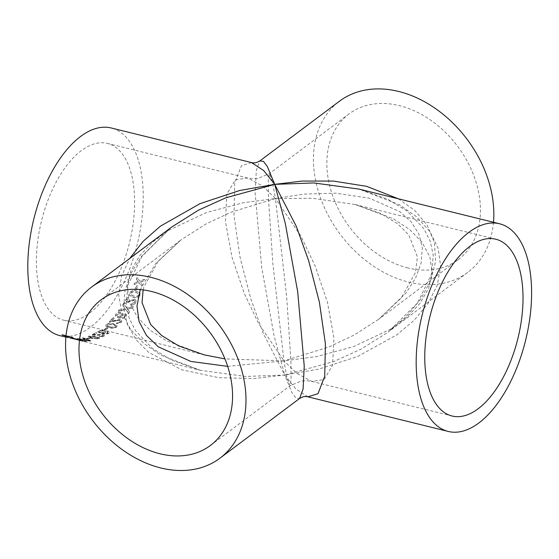 <?xml version="1.0" encoding="UTF-8"?>
<svg xmlns="http://www.w3.org/2000/svg" width="559" height="559" viewBox="0 0 559 559"><rect width="100%" height="100%" fill="white"/><g stroke="black" fill="none" stroke-linecap="round" stroke-linejoin="round"><path stroke-width="0.42" stroke-dasharray="2.79 2.1" d="M307.876 396.82L295.69 388.826L284.706 375.04L319.007 369.08L357.907 356.383L397.037 334.694L414.198 320.195L428.005 303.579L437.166 285.439L440.702 266.664L438.165 248.301L429.78 231.356L416.392 216.64L399.245 204.65L359.109 189.117M407.895 267.943A91.054 67.457 53.1 0 1 333.632 198.333A91.054 67.457 53.1 0 1 349.019 113.931A91.054 67.457 53.1 0 1 457.618 146.318A91.054 67.457 53.1 0 1 458.261 259.635A91.054 67.457 53.1 0 1 407.895 267.943M493.506 222.272A106.958 79.245 53.1 0 1 467.806 272.359A106.958 79.245 53.1 0 1 408.636 282.12A106.958 79.245 53.1 0 1 321.404 200.353A106.958 79.245 53.1 0 1 339.481 101.2M398.462 198.829L414.855 210.547L427.237 225.27L434.399 242.494L435.594 261.339L430.744 280.737L420.445 299.554L405.806 316.876L388.191 332.053L361.023 349.186L333.611 361.596L284.706 375.04L274.148 336.113L261.71 267.544L255.177 193.316L256.322 170.355L259.865 160.894M467.806 272.359L388.184 332.06L417.447 303.041L431.45 274.385L433.232 255.288L430.276 241.362L423.89 228.701L406.987 210.932L387.736 199.214L359.095 189.117M251.578 162.599L241.404 165.716L234.696 183.24L234.018 215.69L240.028 257.21L250.732 298.604L263.079 332.996L284.706 375.04L245.576 376.459L200.325 370.289L171.683 360.192L152.432 348.474L135.523 330.697L129.136 318.043L126.187 304.117L127.962 285.02L141.972 256.364L171.236 227.345L141.364 256.546L130.995 273.407L124.916 290.973L123.707 308.435L127.543 324.947L136.089 339.76L148.631 352.317L181.668 369.765L218.688 377.688L253.954 378.548L284.706 375.04L292.022 392.781L295.907 398.008L299.547 398.511M89.768 312.97A91.054 45.328 103.9 0 0 133.783 218.387A91.054 45.328 103.9 0 0 107.321 143.397A91.054 45.328 103.9 0 0 41.506 220.952A91.054 45.328 103.9 0 0 63.712 320.209A91.054 45.328 103.9 0 0 89.768 312.97M59.904 335.652A106.958 53.252 103.9 0 0 90.516 327.148A106.958 53.252 103.9 0 0 142.21 216.047A106.958 53.252 103.9 0 0 111.129 127.955M107.118 332.011L107.852 332.479L106.58 333.569L102.465 333.248L105.351 332.521L105.896 331.697L105.106 330.746L102.632 330.131L98.524 330.963L97.86 331.885L101.102 333.646L106 334.233L108.788 333.409L109.403 332.521L108.069 331.431L107.104 331.753L107.838 332.221L106.573 333.304L102.465 332.989L105.344 332.263L105.882 331.438L103.974 330.089L98.517 330.704L97.853 331.627L101.095 333.381L106 333.975L108.781 333.15L109.396 332.27L108.055 331.18L107.104 331.753M107.852 332.479L107.58 333.164L107.852 332.479M200.325 370.289L160.873 355.154L143.908 343.512L130.485 329.244L121.806 312.774L118.697 294.859L121.443 276.425L129.702 258.482M136.123 289.925A106.958 53.252 103.9 0 0 137.947 286.18L136.787 285.894A106.958 53.252 103.9 0 1 134.964 289.639L136.026 289.779A106.671 53.105 103.9 0 0 137.842 286.04L137.947 286.18M139.897 295.536L140.043 293.105L136.445 291.148C133.769 290.163 131.533 290.792 129.723 293.028L129.527 295.404L133.126 297.332C135.809 298.324 138.066 297.723 139.897 295.536L139.946 292.958L136.347 291.001C133.678 290.016 131.442 290.645 129.632 292.867L129.436 295.236L133.042 297.171C135.718 298.157 137.975 297.563 139.806 295.376M134.67 300.973L133.922 300.525L124.797 303.446L123.832 303.341A106.958 53.252 103.9 0 0 127.417 297.43L127.333 297.262A106.671 53.105 103.9 0 1 123.756 303.16L124.727 303.257L133.839 300.358L134.67 300.973L134.467 302.412L131.624 303.663L131.037 304.823C133.042 305.074 134.579 304.355 135.648 302.678L135.991 300.239L134.537 299.177L125.957 302.028A106.671 53.105 103.9 0 0 128.626 297.584L127.333 297.262M134.747 301.147L134.551 302.594L131.7 303.844L131.113 305.011C133.119 305.256 134.656 304.536 135.725 302.852L136.068 300.407L134.621 299.344L126.041 302.202A106.958 53.252 103.9 0 0 128.71 297.751L127.417 297.43M125.132 308.638L119.333 309.938A106.958 53.252 103.9 0 1 118.319 311.314L125.894 309.658L128.668 313.382A106.958 53.252 103.9 0 0 129.667 312.02L127.48 309.295L132.357 308.149A106.958 53.252 103.9 0 0 133.335 306.66L126.865 308.233L123.574 303.74A106.958 53.252 103.9 0 1 122.617 305.207L125.132 308.638L119.333 309.938M124.405 314.766L125.209 315.514L123.93 316.96L119.864 317.009L122.652 315.542L123.078 313.955L121.156 312.467C119.032 312.041 117.257 312.565 115.832 314.039L115.28 315.786L118.543 317.798L123.406 318.05L126.096 316.443L126.593 314.801L125.237 313.599L124.35 314.556L125.104 315.164L124.943 316.436L123.986 317.177L119.919 317.226L122.707 315.751L123.134 314.158L121.212 312.677C119.088 312.25 117.313 312.774 115.888 314.256L115.329 316.003L118.592 318.022L123.462 318.274L126.152 316.653L126.648 315.01L125.3 313.802L124.35 314.556M120.409 320.964L119.584 320.454L109.138 322.061A106.958 53.252 103.9 0 0 113.191 317.68L113.142 317.456A106.671 53.105 103.9 0 1 109.103 321.83L119.535 320.23L120.409 320.964L120.038 321.865L117.062 322.669L116.391 323.528L121.212 322.138L121.855 320.587L120.332 319.343L111.416 321.09A106.671 53.105 103.9 0 0 114.427 317.778L113.142 317.456M120.458 321.187L120.08 322.096L117.104 322.906L116.433 323.759L121.254 322.361L121.897 320.81L120.381 319.566L111.451 321.32A106.958 53.252 103.9 0 0 114.476 318.001L113.191 317.68M116.524 327.127L117.104 325.946L113.449 323.934C110.808 323.067 108.439 323.291 106.35 324.618L105.903 326.142L109.403 327.7C112.045 328.58 114.42 328.392 116.524 327.127L117.069 325.708L113.414 323.696C110.78 322.829 108.411 323.06 106.322 324.381L105.875 325.897L109.375 327.455C112.024 328.336 114.392 328.147 116.496 326.889M105.756 325.75L105.903 326.142L105.756 325.75M105.455 330.048A106.958 53.252 103.9 0 0 107.831 328.126L106.671 327.84A106.958 53.252 103.9 0 1 104.302 329.761L105.441 329.789A106.671 53.105 103.9 0 0 107.81 327.874L107.831 328.126M104.351 335.554L103.639 336.602L98.747 336.951L102.458 336.322L102.877 335.603L102.458 336.322L102.011 335.267L91.452 335.218A106.958 53.252 103.9 0 0 95.652 332.94L95.652 332.675A106.671 53.105 103.9 0 1 91.459 334.946L102.011 335.002L102.465 336.057L98.754 336.686L103.646 336.329L104.351 335.554L102.842 334.52L93.807 334.743A106.671 53.105 103.9 0 0 96.945 332.996L95.652 332.675M104.344 335.819L102.842 334.785L93.793 335.009A106.958 53.252 103.9 0 0 96.945 333.255L95.652 332.94M98.789 338.88L99.383 338.356L95.75 336.749L88.615 336.371L88.154 337.147L91.655 338.37L98.789 338.88L99.404 338.083L95.757 336.476L88.629 336.099L88.175 336.867L91.676 338.097L98.803 338.607M87.735 339.054A106.958 53.252 103.9 0 0 90.083 338.405L88.93 338.118A106.958 53.252 103.9 0 1 86.575 338.768L87.77 338.775A106.671 53.105 103.9 0 0 90.111 338.132L90.083 338.405M82.222 339.544A106.958 53.252 103.9 0 0 84.863 339.187L82.487 338.286A106.958 53.252 103.9 0 0 83.431 338.083L90.984 341.039A106.958 53.252 103.9 0 1 89.999 341.172L77.512 338.887A106.958 53.252 103.9 0 0 78.428 338.838L82.264 339.264A106.671 53.105 103.9 0 0 84.905 338.908L84.863 339.187M74.78 339.054A106.958 53.252 103.9 0 0 78.33 339.187L77.17 338.901A106.958 53.252 103.9 0 1 72.782 338.67L82.823 341.144A106.958 53.252 103.9 0 0 87.057 341.381L85.904 341.095A106.958 53.252 103.9 0 1 82.501 340.955L79.413 340.193A106.958 53.252 103.9 0 0 82.578 340.34L81.418 340.054A106.958 53.252 103.9 0 1 78.253 339.907L74.836 338.775A106.671 53.105 103.9 0 0 78.379 338.908L78.33 339.187M77.065 339.704L67.024 337.231L77.065 339.704A106.958 53.252 103.9 0 0 79.525 340.487L71.908 338.537A106.958 53.252 103.9 0 1 70.958 338.356L73.215 338.607A106.671 53.105 103.9 0 1 72.397 338.342L72.321 338.621A106.958 53.252 103.9 0 0 73.138 338.88L73.495 338.985M72.321 338.621L67.814 337.51A106.958 53.252 103.9 0 1 67.024 337.231M77.142 339.432A106.671 53.105 103.9 0 0 79.595 340.214L80.384 340.69L78.763 340.256M70.958 338.356L73.564 338.712M68.491 336.867L65.494 336.602L68.491 336.867L66.011 336.008M66.039 335.749L72.069 337.238A106.958 53.252 103.9 0 0 72.81 337.685L68.177 336.546L75.29 338.971A106.958 53.252 103.9 0 0 76.352 339.425L69.875 337.343L66.451 337.007A106.958 53.252 103.9 0 1 65.941 336.798M137.961 281.331L138.234 281.715L134.866 282.931A106.958 53.252 103.9 0 1 134.132 284.51L139.016 282.77L141.539 286.187A106.958 53.252 103.9 0 0 142.266 284.608L140.512 282.225L143.866 280.988A106.958 53.252 103.9 0 0 144.55 279.367L139.729 281.163L137.158 277.69A106.958 53.252 103.9 0 1 136.466 279.311L138.234 281.715M227.653 366.362L283.958 360.862L316.457 356.6L353.323 346.72L390.468 329.195L406.777 317.281L419.928 303.474L428.69 288.269L432.128 272.394L429.815 256.721L421.968 242.124L409.377 229.302L393.208 218.702L355.3 204.559L312.495 198.249L275.454 198.536L300.917 236.073L315.255 266.294L327.462 302.293L333.968 337.985L332.535 365.397L324.052 379.631L311.684 381.378L297.046 373.517L283.958 360.862L272.792 263.044L268.509 198.899L268.348 180.208L269.41 173.618L272.317 181.123L275.454 198.536L303.565 194.113L335.777 193.197L369.576 198.228L399.699 211.582L411.117 221.72L418.88 233.962L422.325 247.882L421.172 262.842L415.554 278.123L406.03 293.007L378.646 319.329L353.777 335.225L328.692 347.097L283.958 360.862L287.095 378.282L290.009 385.787L291.071 379.198L290.904 360.506L286.627 296.361L275.454 198.536L230.727 212.308L205.642 224.18L180.76 240.077L156.031 263.114L140.288 289.562M63.712 320.209L204.119 354.839L166.212 340.704L150.043 330.103L137.444 317.281L129.597 302.685L127.284 287.012L130.722 271.136L139.484 255.931L152.635 242.124L168.951 230.203L206.089 212.679L242.962 202.805L275.454 198.536L262.374 185.888L247.728 178.028L235.367 179.767L226.884 194.008L225.445 221.42L231.95 257.112L244.164 293.112L258.503 323.333L283.958 360.862L224.928 358.906M107.321 143.397L247.728 178.028L252.416 178.726L258.076 178.412L269.41 173.618L349.019 113.931M137.849 281.212L136.466 279.311M136.354 279.193A106.671 53.105 103.9 0 0 137.046 277.571L137.158 277.69M134.132 284.51L138.912 282.644L141.434 286.054A106.671 53.105 103.9 0 0 142.161 284.475L140.407 282.099L143.754 280.87A106.671 53.105 103.9 0 0 144.439 279.248L139.729 281.163M139.617 281.044L137.046 277.571M134.034 284.377A106.671 53.105 103.9 0 0 134.761 282.798L134.866 282.931M138.129 281.589L134.761 282.798M68.575 336.595L66.242 336.064M65.571 336.329A106.671 53.105 103.9 0 0 66.528 336.735L66.451 337.007M62.021 334.764L72.153 336.972A106.671 53.105 103.9 0 0 72.894 337.419L68.268 336.273L75.374 338.698A106.671 53.105 103.9 0 0 76.429 339.152L69.875 337.343M69.959 337.07L66.528 336.735M62.112 334.492A106.671 53.105 103.9 0 0 62.853 334.939L62.846 334.967M66.325 335.798L62.853 334.939M71.028 338.083A106.671 53.105 103.9 0 0 71.971 338.258L71.908 338.537M78.826 339.984L71.971 338.258M75.786 339.278L78.47 339.935A106.671 53.105 103.9 0 1 76.779 339.425L73.557 338.628A106.671 53.105 103.9 0 0 75.074 339.089L75.786 339.278L74.473 339.243M67.101 336.951A106.671 53.105 103.9 0 0 67.891 337.231L67.814 337.51M72.397 338.342L67.891 337.231M75.074 339.089L80.028 340.319M75.717 339.551L78.4 340.207A106.958 53.252 103.9 0 1 76.702 339.697L73.481 338.908A106.958 53.252 103.9 0 0 75.004 339.369M74.836 338.775L78.253 339.907M78.316 339.627A106.671 53.105 103.9 0 0 81.467 339.774L81.418 340.054M82.501 340.955L79.469 339.914A106.671 53.105 103.9 0 0 82.627 340.054L82.578 340.34M82.627 340.054L81.467 339.774M82.564 340.676A106.671 53.105 103.9 0 0 85.953 340.815L85.904 341.095M72.782 338.67L82.886 340.864A106.671 53.105 103.9 0 0 87.113 341.102L87.057 341.381M87.113 341.102L85.953 340.815M72.845 338.391A106.671 53.105 103.9 0 0 77.219 338.621L77.17 338.901M78.379 338.908L77.219 338.621M84.905 338.908L82.487 338.286M82.522 338.006A106.671 53.105 103.9 0 0 83.459 337.804L83.431 338.083M77.512 338.887L90.041 340.892A106.671 53.105 103.9 0 0 91.026 340.759L90.984 341.039M91.026 340.759L83.459 337.804M77.561 338.607A106.671 53.105 103.9 0 0 78.477 338.558L78.428 338.838M82.264 339.264L78.477 338.558M83.682 339.53A106.671 53.105 103.9 0 0 85.8 339.236L89.377 340.543L83.64 339.809A106.958 53.252 103.9 0 0 85.758 339.516L89.335 340.822L83.64 339.809M87.77 338.775L86.575 338.768M86.61 338.488A106.671 53.105 103.9 0 0 88.951 337.846L88.93 338.118M90.111 338.132L88.951 337.846M92.494 337.818C90.285 337.398 89.384 336.923 89.789 336.385L94.946 336.839C97.154 337.259 98.056 337.755 97.636 338.328L92.473 338.09C90.265 337.671 89.363 337.196 89.768 336.658L94.932 337.112C97.14 337.531 98.042 338.027 97.615 338.6L92.473 338.09M97.944 338.055L97.615 338.6L97.944 338.055M100.55 332.514L99.202 331.613L99.614 331.033L103.115 330.69L104.393 331.529L103.96 332.137L100.557 332.78L99.209 331.878L99.621 331.291L103.129 330.942L104.407 331.78L103.967 332.395L100.557 332.78M105.441 329.789L104.302 329.761M104.281 329.503A106.671 53.105 103.9 0 0 106.65 327.588L106.671 327.84M107.81 327.874L106.65 327.588M110.193 326.742C107.985 326.428 107.083 325.736 107.482 324.66L112.618 324.486C114.826 324.8 115.727 325.506 115.329 326.61L113.798 327.211L110.221 326.987C108.013 326.673 107.104 325.981 107.51 324.905L112.645 324.723L115.65 326.218L115.357 326.854L113.826 327.455L110.221 326.987M107.195 325.261L107.482 324.66L107.195 325.261M115.65 326.218L115.357 326.854M117.956 316.541L116.593 315.486L116.936 314.403L120.353 313.452L121.645 314.389L121.282 315.521L118.005 316.757L116.649 315.702L116.992 314.619L120.409 313.662L121.701 314.598L121.338 315.737L118.005 316.757M122.617 305.207L125.062 308.442M122.54 305.018A106.671 53.105 103.9 0 0 123.504 303.551L123.574 303.74M118.319 311.314L125.824 309.462L128.605 313.18A106.671 53.105 103.9 0 0 129.604 311.817L127.41 309.099L132.28 307.953A106.671 53.105 103.9 0 0 133.259 306.479L126.865 308.233M126.795 308.037L123.504 303.551M118.263 311.104A106.671 53.105 103.9 0 0 119.27 309.735M133.72 295.963L130.778 294.558L130.792 293.154C132.217 291.763 133.853 291.463 135.704 292.259L138.646 293.657L138.639 295.103L137.262 296.207L133.811 296.123L130.869 294.719L130.883 293.314C132.308 291.917 133.95 291.616 135.795 292.413L138.737 293.81L138.73 295.264L137.353 296.368L133.811 296.123M136.026 289.779L134.964 289.639M134.866 289.492A106.671 53.105 103.9 0 0 136.682 285.761L136.787 285.894M137.842 286.04L136.682 285.761M65.906 337.133L72.887 338.852M79.958 340.599L200.311 370.282M210.394 445.474L290.009 385.787L301.336 380.986L307.003 380.679L311.691 381.378L452.091 416.008M355.3 204.559L495.707 239.196M458.261 259.635L378.646 319.329L401.383 297.842L415.456 272.554L417.391 256.798L408.755 234.864L397.694 223.852L380.756 213.51L355.293 204.559M143.153 289.876L143.956 286.851L158.036 261.556L180.767 240.077L101.151 299.771M74.536 339.264L72.95 338.579"/><path stroke-width="0.84" d="M478.895 422.939A106.958 53.252 103.9 0 0 530.596 311.845A106.958 53.252 103.9 0 0 499.515 223.754A106.958 53.252 103.9 0 0 422.199 314.85A106.958 53.252 103.9 0 0 448.283 431.45A106.958 53.252 103.9 0 0 478.895 422.939M499.515 223.754L359.109 189.117L313.837 182.94L274.714 184.358L296.34 226.409L308.687 260.801L319.392 302.188L325.394 343.715L324.723 376.165L318.015 393.69L307.876 396.82L448.283 431.45M478.155 408.762A91.054 45.328 103.9 0 0 522.162 314.186A91.054 45.328 103.9 0 0 495.707 239.196A91.054 45.328 103.9 0 0 429.885 316.743A91.054 45.328 103.9 0 0 452.091 416.008A91.054 45.328 103.9 0 0 478.155 408.762M219.939 458.198A106.958 79.245 53.1 0 1 160.768 467.96A106.958 79.245 53.1 0 1 73.536 386.192A106.958 79.245 53.1 0 1 91.613 287.046A106.958 79.245 53.1 0 1 219.177 325.086A106.958 79.245 53.1 0 1 219.939 458.198L299.547 398.511L303.09 389.05L304.236 366.089L297.709 291.861L285.265 223.293L274.714 184.358L267.391 166.624L263.506 161.39L259.865 160.894L339.481 101.2A106.958 79.245 53.1 0 1 441.491 113.016A106.958 79.245 53.1 0 1 493.506 222.272M129.702 258.482L143.174 241.285L160.314 226.234L200.003 203.665L239.706 190.493L274.714 184.358L302.146 181.053L333.367 181.067L366.669 186.336L398.462 198.829M65.906 337.133L59.904 335.652A106.958 53.252 103.9 0 1 33.819 219.051A106.958 53.252 103.9 0 1 111.129 127.955L251.536 162.585L263.722 170.579L274.714 184.358L225.801 197.809L198.389 210.212L171.222 227.352L91.613 287.046M160.028 453.782A91.054 67.457 53.1 0 1 85.765 384.173A91.054 67.457 53.1 0 1 101.151 299.771A91.054 67.457 53.1 0 1 209.744 332.158A91.054 67.457 53.1 0 1 210.394 445.474A91.054 67.457 53.1 0 1 160.028 453.782M66.011 336.008L62.762 335.211A106.958 53.252 103.9 0 1 62.021 334.764L66.039 335.749M65.948 336.658L65.494 336.602A106.958 53.252 103.9 0 0 65.941 336.798M140.288 289.562L136.976 306.066L139.1 321.642L146.465 335.442L158.316 346.825L190.919 361.456L227.653 366.362M224.928 358.906L204.119 354.839M299.547 398.511C304.571 395.604 306.416 396.666 307.876 396.813L307.876 396.813M259.865 160.894C254.848 163.794 252.996 162.739 251.536 162.585M204.126 354.846L178.656 345.895L161.719 335.554L150.657 324.541L142.021 302.601L143.153 289.876"/></g></svg>
